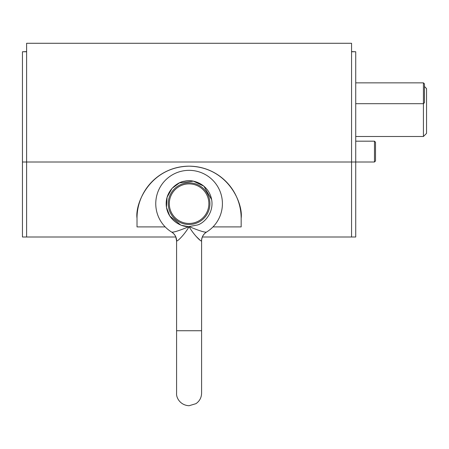 <?xml version="1.0" encoding="UTF-8"?>
<svg xmlns="http://www.w3.org/2000/svg" width="449" height="449" viewBox="0 0 449 449"><rect width="100%" height="100%" fill="white"/><g stroke="black" fill="none" stroke-linecap="round" stroke-linejoin="round"><path stroke-width="0.67" d="M26.614 43.278L26.614 162.01L351.561 162.01L351.561 43.278L26.614 43.278M165.193 226.902L137.012 226.902L137.012 218.253C134.919 203.021 150.544 166.888 189.091 166.175C227.632 166.888 243.257 203.021 241.164 218.253L241.164 226.902L212.983 226.902M22.45 162.01L26.614 162.01L26.614 236.999L22.45 236.999L22.45 51.758L26.614 51.758L26.614 236.999L175.823 236.999L176.592 240.933C176.474 237.117 174.824 234.159 171.63 232.06M202.359 236.999L351.561 236.999L351.561 162.01L351.561 236.999L355.726 236.999L355.726 162.01L374.477 162.01L374.477 141.182L355.726 141.182M241.164 218.253A52.073 52.073 0 0 0 189.091 166.175A52.073 52.073 0 0 0 137.012 218.253M355.726 136.496L423.424 136.496L423.424 82.857L355.726 82.857M423.424 136.496L426.55 133.37L426.55 88.588L424.468 86.5M355.726 103.685L423.424 103.685L424.468 102.647L424.468 83.896L423.424 82.857M374.477 162.01L375.516 160.967L375.516 142.221L374.477 141.182M351.561 51.758L351.561 162.01L355.726 162.01L355.726 51.758L351.561 51.758M351.561 51.618L355.726 51.758M22.45 51.758L26.614 51.618M189.091 226.582C185.403 233.379 177.849 241.405 176.642 240.99L176.642 240.99A10.417 10.355 -58.6 0 0 171.703 232.105A33.327 33.327 0 0 1 163.739 182.036A33.327 33.327 0 0 1 214.437 182.036A33.327 33.327 0 0 1 206.473 232.105C204.71 232.503 198.913 230.663 189.091 226.582C179.263 230.663 173.471 232.503 171.703 232.105L171.703 232.105A33.327 33.327 0 0 1 163.739 182.036A33.327 33.327 0 0 1 214.437 182.036A33.327 33.327 0 0 1 206.473 232.105L206.473 232.105A10.417 10.355 58.6 0 0 201.534 240.99L201.534 240.99C200.333 241.405 192.773 233.379 189.091 226.582C182.165 227.34 167.797 220.93 166.282 205.838C164.929 190.724 177.832 181.727 184.775 181.166C191.431 179.123 206.753 182.709 211.086 197.251C215.256 211.833 204.273 223.102 197.56 224.96L189.091 226.582M182.721 235.607L183.344 234.866M194.86 234.894L195.54 235.703M196.118 236.365L200.282 240.423M201.208 241.001L201.534 240.99M180.313 238.234L181.486 236.999M190.533 223.406A19.79 19.79 0 0 0 205.457 192.554A19.79 19.79 0 0 0 171.277 195.051A19.79 19.79 0 0 0 190.533 223.406M190.612 224.444A20.828 20.828 0 0 0 209.863 202.151A20.828 20.828 0 0 0 187.57 182.895A20.828 20.828 0 0 0 168.313 205.187A20.828 20.828 0 0 0 190.612 224.444M189.091 330.733L176.592 330.733L176.592 393.223C176.064 397.539 180.139 405.312 189.091 405.722L195.944 403.673C199.581 401.137 201.461 397.651 201.59 393.223L201.59 330.733L189.091 330.733M211.642 199.62L203.874 186.167L193.401 181.166L179.471 182.872L172.034 188.367L167.095 197.251L166.478 207.393L169.795 216.025L180.616 224.96M181.665 225.347L187.766 226.543M206.546 232.06C203.358 234.159 201.702 237.117 201.59 240.933L201.59 393.223M176.592 330.733L176.592 240.933"/></g></svg>
